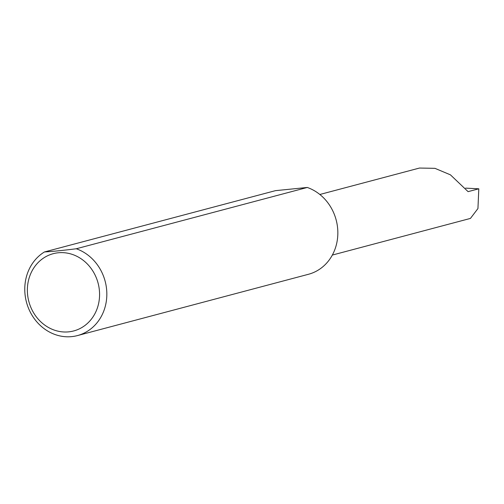 <?xml version="1.0" encoding="UTF-8"?>
<svg xmlns="http://www.w3.org/2000/svg" width="504" height="504" viewBox="0 0 504 504"><rect width="100%" height="100%" fill="white"/><g stroke="black" fill="none" stroke-linecap="round" stroke-linejoin="round"><path stroke-width="0.76" d="M465.595 188.131L478.8 188.805L468.09 191.646L450.437 174.844L434.952 168.336L419.473 168.046L319.845 194.487M99.2 288.729A39.961 35.822 -104.9 0 0 58.262 252.775A39.961 35.822 -104.9 0 0 27.739 295.898A39.961 35.822 -104.9 0 0 68.676 331.853A39.961 35.822 -104.9 0 0 99.2 288.729M76.274 248.762A45.404 40.704 75.1 0 1 106.407 287.62A45.404 40.704 75.1 0 1 77.452 335.582A45.404 40.704 75.1 0 1 25.2 295.766A45.404 40.704 75.1 0 1 44.447 251.956C53.002 251.439 63.611 250.375 76.274 248.762L307.289 187.463A45.404 40.704 75.1 0 1 337.415 226.321A45.404 40.704 75.1 0 1 308.461 274.283L77.452 335.582M44.447 251.956L275.461 190.657L307.289 187.463M478.8 188.805L477.943 208.549L470.446 218.415L332.338 255.062"/></g></svg>
